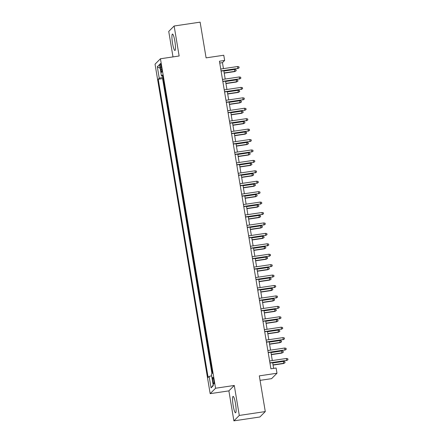 <?xml version="1.0" encoding="UTF-8"?>
<svg xmlns="http://www.w3.org/2000/svg" width="443" height="443" viewBox="0 0 443 443"><rect width="100%" height="100%" fill="white"/><g stroke="black" fill="none" stroke-linecap="round" stroke-linejoin="round"><path stroke-width="0.66" d="M235.471 403.446A8.301 1.301 -98.5 0 0 233.112 396.38A8.301 1.301 -98.5 0 0 233.19 405.727A8.301 1.301 -98.5 0 0 235.549 412.798A8.301 1.301 -98.5 0 0 235.471 403.446M174.841 41.133A8.301 1.301 -98.5 0 0 172.482 34.061A8.301 1.301 -98.5 0 0 172.56 43.414A8.301 1.301 -98.5 0 0 174.919 50.485A8.301 1.301 -98.5 0 0 174.841 41.133M213.808 380.266A3.406 0.537 -98.5 0 0 212.845 377.364A3.406 0.537 -98.5 0 0 212.878 381.201A3.406 0.537 -98.5 0 0 213.842 384.103A3.406 0.537 -98.5 0 0 213.808 380.266M260.063 380.365L271.581 378.654L276.986 373.239L276.111 368.022L270.911 368.797L219.44 61.223L224.64 60.447L223.77 55.237L206.095 57.861L200.12 22.15L174.132 26.01L168.733 31.425L172.997 56.903M233.898 420.85L259.886 416.99L265.285 411.575L239.298 415.434L234.281 385.46L215.569 388.24L210.17 393.655L228.881 390.876L233.898 420.85L239.298 415.434M215.569 388.24L160.438 58.769L155.039 64.18L210.17 393.655M160.355 67.247L160.743 69.545A3.3 0.515 -98.5 0 0 161.678 72.353A3.3 0.515 -98.5 0 0 161.645 68.637L161.263 66.339A3.3 0.515 -98.5 0 0 160.322 63.532A3.3 0.515 -98.5 0 0 160.355 67.247L161.385 67.098M162.874 77.303L159.242 78.228L158.223 79.253L208.121 377.442L209.146 376.417L211.062 387.891L213.282 385.665L211.361 374.197L212.385 373.172L162.487 74.978L161.462 76.002L162.653 75.991M159.242 78.228L157.326 66.76L159.546 64.534L161.462 76.002M163.018 78.173L162.587 78.605L211.953 373.604M276.986 373.239L259.31 375.863L265.285 411.575M160.438 58.769L179.149 55.99L174.132 26.01M223.449 68.626L222.452 62.64L224.64 60.447M273.619 368.393L272.655 362.656M272.307 360.563L270.911 352.229M270.562 350.136L269.167 341.802M268.818 339.709L267.422 331.381M267.074 329.282L265.678 320.954M265.324 318.855L263.934 310.526M263.579 308.428L262.19 300.099M261.835 298.006L260.445 289.672M260.091 287.579L258.695 279.245M258.347 277.152L256.951 268.818M256.602 266.725L255.207 258.396M254.858 256.298L253.462 247.969M253.114 245.871L251.718 237.542M251.369 235.443L249.974 227.115M249.625 225.022L248.23 216.688M247.881 214.595L246.485 206.261M246.136 204.168L244.741 195.834M244.386 193.741L242.997 185.412M242.642 183.313L241.252 174.985M240.898 172.886L239.508 164.558M239.154 162.459L237.758 154.131M237.409 152.038L236.014 143.704M235.665 141.61L234.269 133.277M233.921 131.183L232.525 122.849M232.176 120.756L230.781 112.428M230.432 110.329L229.037 102.001M228.688 99.902L227.292 91.574M226.943 89.475L225.548 81.147M225.199 79.048L223.804 70.719M219.75 63.044L222.452 62.64M162.587 78.605L158.223 79.253M209.146 376.417L211.632 375.791M160.178 68.311L157.326 66.76M211.062 387.891L213.183 385.072M234.281 385.46L228.881 390.876M221.101 71.124L237.885 68.405L221.063 70.902M237.575 66.528L238.938 66.799L239.109 67.845L237.885 68.405L237.575 66.528L220.747 69.025M239.109 67.845L237.625 68.665M234.652 69.451L236.014 69.728L236.191 70.769L234.707 71.594L234.652 69.451L223.859 71.057M236.191 70.769L234.967 71.329L224.175 72.934M234.707 71.594L224.208 73.15M222.846 81.545L239.63 78.832L222.807 81.329M239.32 76.955L240.682 77.226L240.854 78.273L239.63 78.832L239.32 76.955L222.491 79.452M240.854 78.273L239.37 79.092M224.59 91.972L241.374 89.253L224.551 91.756M241.064 87.376L242.426 87.653L242.598 88.694L241.374 89.253L241.064 87.376L224.241 89.879M242.598 88.694L241.114 89.519M226.334 102.399L243.118 99.681L226.295 102.183M242.808 97.803L244.171 98.08L244.342 99.121L243.118 99.681L242.808 97.803L225.985 100.306M244.342 99.121L242.858 99.946M228.079 112.827L244.868 110.108L228.04 112.611M244.553 108.23L245.915 108.507L246.086 109.548L244.868 110.108L244.553 108.23L227.73 110.733M246.086 109.548L244.602 110.373M236.396 79.878L237.764 80.155L237.935 81.196L236.451 82.021L236.396 79.878L225.603 81.484M237.935 81.196L236.712 81.756L225.919 83.362M236.451 82.021L225.952 83.577M238.146 90.306L239.508 90.582L239.68 91.623L238.196 92.449L238.146 90.306L227.348 91.911M239.68 91.623L238.456 92.183L227.663 93.789M238.196 92.449L227.702 94.005M239.89 100.733L241.252 101.01L241.424 102.051L239.94 102.87L239.89 100.733L229.092 102.339M241.424 102.051L240.2 102.61L229.408 104.21M239.94 102.87L229.446 104.432M241.634 111.16L242.997 111.431L243.168 112.478L241.684 113.297L241.634 111.16L230.836 112.76M243.168 112.478L241.944 113.037L231.152 114.637M241.684 113.297L231.191 114.859M229.823 123.254L246.613 120.535L229.784 123.032M246.297 118.658L247.659 118.934L247.836 119.975L246.613 120.535L246.297 118.658L229.474 121.155M247.836 119.975L246.347 120.801M243.379 121.587L244.741 121.858L244.913 122.905L243.428 123.724L243.379 121.587L232.581 123.187M244.913 122.905L243.694 123.464L232.896 125.064M243.428 123.724L232.935 125.286M231.567 133.681L248.357 130.962L231.534 133.459M248.041 129.085L249.403 129.362L249.581 130.403L248.357 130.962L248.041 129.085L231.218 131.582M249.581 130.403L248.091 131.222M233.311 144.108L250.101 141.389L233.278 143.886M249.786 139.512L251.148 139.783L251.325 140.83L250.101 141.389L249.786 139.512L232.963 142.009M251.325 140.83L249.835 141.649M235.056 154.529L251.845 151.816L235.023 154.314M251.53 149.939L252.892 150.21L253.069 151.257L251.845 151.816L251.53 149.939L234.707 152.436M253.069 151.257L251.58 152.076M236.8 164.957L253.59 162.238L236.767 164.741M253.274 160.366L254.636 160.637L254.814 161.678L253.59 162.238L253.274 160.366L236.451 162.863M254.814 161.678L253.33 162.503M238.55 175.384L255.334 172.665L238.511 175.168M255.018 170.788L256.381 171.064L256.558 172.106L255.334 172.665L255.018 170.788L238.196 173.291M256.558 172.106L255.074 172.931M245.123 132.008L246.485 132.285L246.657 133.326L245.173 134.151L245.123 132.008L234.33 133.614M246.657 133.326L245.439 133.886L234.64 135.492M245.173 134.151L234.679 135.713M246.867 142.436L248.23 142.712L248.407 143.754L246.917 144.579L246.867 142.436L236.075 144.041M248.407 143.754L247.183 144.313L236.385 145.919M246.917 144.579L236.424 146.135M248.612 152.863L249.974 153.14L250.151 154.181L248.661 155.006L248.612 152.863L237.819 154.469M250.151 154.181L248.927 154.74L238.129 156.346M248.661 155.006L238.168 156.562M250.356 163.29L251.718 163.567L251.895 164.608L250.406 165.433L250.356 163.29L239.563 164.896M251.895 164.608L250.672 165.167L239.873 166.773M250.406 165.433L239.912 166.989M252.1 173.717L253.462 173.994L253.64 175.035L252.15 175.854L252.1 173.717L241.308 175.323M253.64 175.035L252.416 175.594L241.623 177.194M252.15 175.854L241.656 177.416M240.294 185.811L257.078 183.092L240.256 185.595M256.763 181.215L258.131 181.492L258.302 182.533L257.078 183.092L256.763 181.215L239.94 183.718M258.302 182.533L256.818 183.358M253.845 184.144L255.207 184.415L255.384 185.462L253.9 186.281L253.845 184.144L243.052 185.744M255.384 185.462L254.16 186.021L243.368 187.622M253.9 186.281L243.401 187.843M242.039 196.238L258.823 193.519L242 196.016M258.513 191.642L259.875 191.919L260.047 192.96L258.823 193.519L258.513 191.642L241.684 194.139M260.047 192.96L258.562 193.785M255.589 194.571L256.951 194.842L257.128 195.889L255.644 196.709L255.589 194.571L244.796 196.171M257.128 195.889L255.904 196.448L245.112 198.049M255.644 196.709L245.145 198.27M243.783 206.665L260.567 203.946L243.744 206.444M260.257 202.069L261.619 202.346L261.791 203.387L260.567 203.946L260.257 202.069L243.428 204.566M261.791 203.387L260.307 204.206M257.333 204.998L258.701 205.27L258.873 206.311L257.389 207.136L257.333 204.998L246.541 206.599M258.873 206.311L257.649 206.87L246.856 208.476M257.389 207.136L246.889 208.697M245.527 217.092L262.311 214.373L245.488 216.871M262.001 212.496L263.363 212.767L263.535 213.814L262.311 214.373L262.001 212.496L245.178 214.993M263.535 213.814L262.051 214.633M259.083 215.42L260.445 215.697L260.617 216.738L259.133 217.563L259.083 215.42L248.285 217.026M260.617 216.738L259.393 217.297L248.601 218.903M259.133 217.563L248.634 219.119M247.272 227.519L264.056 224.8L247.233 227.298M263.746 222.923L265.108 223.194L265.279 224.241L264.056 224.8L263.746 222.923L246.923 225.421M265.279 224.241L263.795 225.061M260.827 225.847L262.19 226.124L262.361 227.165L260.877 227.99L260.827 225.847L250.029 227.453M262.361 227.165L261.137 227.724L250.345 229.33M260.877 227.99L250.384 229.546M249.016 237.941L265.806 235.222L248.977 237.725M265.49 233.35L266.852 233.622L267.024 234.663L265.806 235.222L265.49 233.35L248.667 235.848M267.024 234.663L265.54 235.488M262.572 236.274L263.934 236.551L264.106 237.592L262.621 238.417L262.572 236.274L251.774 237.88M264.106 237.592L262.882 238.151L252.089 239.757M262.621 238.417L252.128 239.973M250.76 248.368L267.55 245.649L250.721 248.152M267.234 243.772L268.596 244.049L268.774 245.09L267.55 245.649L267.234 243.772L250.411 246.275M268.774 245.09L267.284 245.915M252.504 258.795L269.294 256.076L252.471 258.579M268.979 254.199L270.341 254.476L270.518 255.517L269.294 256.076L268.979 254.199L252.156 256.702M270.518 255.517L269.028 256.342M254.249 269.222L271.038 266.503L254.216 269.001M270.723 264.626L272.085 264.903L272.262 265.944L271.038 266.503L270.723 264.626L253.9 267.129M272.262 265.944L270.773 266.769M255.993 279.649L272.783 276.93L255.96 279.428M272.467 275.053L273.829 275.33L274.007 276.371L272.783 276.93L272.467 275.053L255.644 277.551M274.007 276.371L272.517 277.191M257.737 290.076L274.527 287.357L257.704 289.855M274.211 285.48L275.574 285.752L275.751 286.798L274.527 287.357L274.211 285.48L257.389 287.978M275.751 286.798L274.267 287.618M259.487 300.504L276.271 297.785L259.448 300.282M275.956 295.907L277.318 296.179L277.495 297.225L276.271 297.785L275.956 295.907L259.133 298.405M277.495 297.225L276.011 298.045M261.232 310.925L278.016 308.206L261.193 310.709M277.7 306.334L279.068 306.606L279.24 307.647L278.016 308.206L277.7 306.334L260.877 308.832M279.24 307.647L277.755 308.472M262.976 321.352L279.76 318.633L262.937 321.136M279.45 316.756L280.812 317.033L280.984 318.074L279.76 318.633L279.45 316.756L262.621 319.259M280.984 318.074L279.5 318.899M264.72 331.779L281.504 329.06L264.681 331.563M281.194 327.183L282.556 327.46L282.728 328.501L281.504 329.06L281.194 327.183L264.366 329.686M282.728 328.501L281.244 329.326M266.464 342.206L283.249 339.488L266.426 341.985M282.939 337.61L284.301 337.887L284.472 338.928L283.249 339.488L282.939 337.61L266.116 340.113M284.472 338.928L282.988 339.753M268.209 352.634L284.993 349.915L268.17 352.412M284.683 348.037L286.045 348.314L286.217 349.355L284.993 349.915L284.683 348.037L267.86 350.535M286.217 349.355L284.733 350.175M269.953 363.061L286.743 360.342L269.914 362.839M286.427 358.465L287.789 358.736L287.961 359.782L286.743 360.342L286.427 358.465L269.604 360.962M287.961 359.782L286.477 360.602M264.316 246.701L265.678 246.978L265.85 248.019L264.366 248.839L264.316 246.701L253.518 248.307M265.85 248.019L264.626 248.578L253.833 250.184M264.366 248.839L253.872 250.4M266.06 257.128L267.422 257.4L267.594 258.446L266.11 259.266L266.06 257.128L255.262 258.729M267.594 258.446L266.376 259.005L255.578 260.606M266.11 259.266L255.617 260.827M267.805 267.555L269.167 267.827L269.344 268.873L267.854 269.693L267.805 267.555L257.012 269.156M269.344 268.873L268.12 269.433L257.322 271.033M267.854 269.693L257.361 271.254M269.549 277.982L270.911 278.254L271.088 279.295L269.599 280.12L269.549 277.982L258.756 279.583M271.088 279.295L269.865 279.854L259.066 281.46M269.599 280.12L259.105 281.682M271.293 288.404L272.655 288.681L272.833 289.722L271.343 290.547L271.293 288.404L260.501 290.01M272.833 289.722L271.609 290.281L260.811 291.887M271.343 290.547L260.849 292.103M273.038 298.831L274.4 299.108L274.577 300.149L273.087 300.974L273.038 298.831L262.245 300.437M274.577 300.149L273.353 300.708L262.561 302.314M273.087 300.974L262.594 302.53M274.782 309.258L276.144 309.535L276.321 310.576L274.837 311.401L274.782 309.258L263.989 310.864M276.321 310.576L275.097 311.136L264.305 312.741M274.837 311.401L264.338 312.957M276.526 319.685L277.888 319.962L278.066 321.003L276.582 321.823L276.526 319.685L265.734 321.291M278.066 321.003L276.842 321.563L266.049 323.168M276.582 321.823L266.082 323.384M278.27 330.113L279.638 330.384L279.81 331.43L278.326 332.25L278.27 330.113L267.478 331.713M279.81 331.43L278.586 331.99L267.793 333.59M278.326 332.25L267.827 333.812M280.02 340.54L281.383 340.811L281.554 341.858L280.07 342.677L280.02 340.54L269.222 342.14M281.554 341.858L280.33 342.417L269.538 344.017M280.07 342.677L269.571 344.239M281.765 350.967L283.127 351.238L283.298 352.279L281.814 353.104L281.765 350.967L270.966 352.567M283.298 352.279L282.075 352.838L271.282 354.444M281.814 353.104L271.321 354.666M283.509 361.388L284.871 361.665L285.043 362.706L283.559 363.531L283.509 361.388L272.711 362.994M285.043 362.706L283.819 363.266L273.026 364.871M283.559 363.531L273.065 365.093M161.756 69.39L160.743 69.545"/></g></svg>
